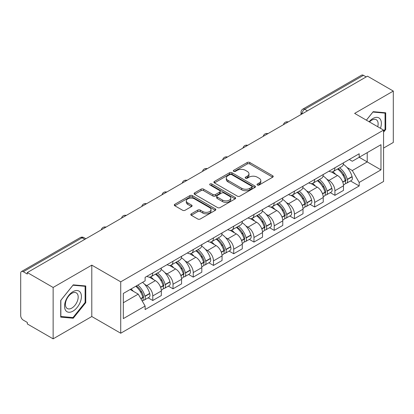<?xml version="1.0" encoding="UTF-8"?>
<svg xmlns="http://www.w3.org/2000/svg" width="414" height="414" viewBox="0 0 414 414"><rect width="100%" height="100%" fill="white"/><g stroke="black" fill="none" stroke-linecap="round" stroke-linejoin="round"><path stroke-width="0.62" d="M257.373 185.017A1.263 0.73 0 0 0 259.159 185.017L272.686 177.202A1.801 1.04 0 0 0 273.214 176.467A1.801 1.04 0 0 0 272.686 175.733L249.766 162.5A1.801 1.04 0 0 0 247.22 162.5L233.687 170.314A1.263 0.73 0 0 0 233.32 170.827A1.263 0.73 0 0 0 233.687 171.339A1.263 0.73 0 0 0 235.473 171.339L237.222 170.33A5.765 3.328 0 0 1 245.373 170.33L247.282 171.432A5.765 3.328 0 0 1 248.969 173.787A5.765 3.328 0 0 1 247.282 176.136L245.533 177.151A1.263 0.73 0 0 0 245.16 177.663A1.263 0.73 0 0 0 245.533 178.18A1.263 0.73 0 0 0 247.313 178.18L249.062 177.166A5.765 3.328 0 0 1 257.213 177.166L259.123 178.268A5.765 3.328 0 0 1 260.815 180.623A5.765 3.328 0 0 1 259.123 182.978L257.373 183.987A1.263 0.73 0 0 0 257.006 184.499A1.263 0.73 0 0 0 257.373 185.017L257.373 183.987M191.315 213.821A1.801 1.04 0 0 0 190.787 214.555A1.801 1.04 0 0 0 191.315 215.29L197.747 219.001A1.801 1.04 0 0 0 200.293 219.001L215.316 210.328A1.801 1.04 0 0 0 215.844 209.593A1.801 1.04 0 0 0 215.316 208.858L192.396 195.62A1.801 1.04 0 0 0 189.85 195.62L174.822 204.299A1.801 1.04 0 0 0 174.294 205.033A1.801 1.04 0 0 0 174.822 205.768L182.59 210.25A1.801 1.04 0 0 0 185.136 210.25L191.568 206.539A1.801 1.04 0 0 0 192.096 205.805A1.801 1.04 0 0 0 191.568 205.07L187.718 202.844A4.818 2.779 0 0 1 186.305 200.878A4.818 2.779 0 0 1 189.281 198.311A4.818 2.779 0 0 1 194.528 198.911L209.619 207.626A4.818 2.779 0 0 1 211.031 209.593A4.818 2.779 0 0 1 208.056 212.159A4.818 2.779 0 0 1 202.808 211.559L200.293 210.105A1.801 1.04 0 0 0 197.747 210.105L191.315 213.821L191.315 215.29M120.728 281.841L91.794 265.141L53.132 287.461L27.319 272.557L367.482 76.16L393.3 91.07L354.638 113.389L383.571 130.089L120.728 281.841L120.728 333.229L383.571 181.477L383.571 130.089M237.351 196.138A1.801 1.04 0 0 0 239.897 196.138L254.921 187.459A1.801 1.04 0 0 0 255.448 186.724A1.801 1.04 0 0 0 254.921 185.989L232 172.757A1.801 1.04 0 0 0 229.454 172.757L214.426 181.43A1.801 1.04 0 0 0 213.898 182.165A1.801 1.04 0 0 0 214.426 182.9L237.351 196.138M210.54 185.291A1.263 0.73 0 0 1 211.818 185.467L211.818 183.966L235.121 197.421A1.801 1.04 0 0 1 235.649 198.156A1.801 1.04 0 0 1 235.121 198.891L220.093 207.569A1.801 1.04 0 0 1 217.547 207.569L194.627 194.337L194.627 192.867A1.801 1.04 0 0 0 194.099 193.602A1.801 1.04 0 0 0 194.627 194.337M194.627 192.867L201.054 189.151A1.801 1.04 0 0 1 203.605 189.151L212.899 194.518A1.801 1.04 0 0 0 215.446 194.518L219.71 192.055A1.801 1.04 0 0 0 220.238 191.32A1.801 1.04 0 0 0 219.71 190.585L210.033 184.996A1.263 0.73 0 0 1 209.665 184.484A1.263 0.73 0 0 1 210.441 183.811A1.263 0.73 0 0 1 211.818 183.966M53.132 287.461L53.132 338.843L27.319 323.939L27.319 322.439L23.293 320.12A3.669 2.117 -120 0 1 20.7 315.623L20.7 273.23A3.669 2.117 -120 0 1 21.461 271.548L80.228 237.62A3.669 2.117 60 0 1 82.065 237.802L23.293 271.729A3.669 2.117 -120 0 0 21.461 271.548M383.571 148.067L393.3 142.452L393.3 91.07M53.132 338.843L91.794 316.524L120.728 333.229M27.319 272.557L27.319 274.052L23.293 271.729M307.416 110.843L304.688 109.27A3.669 2.117 60 0 0 302.857 109.089L361.624 75.157A3.669 2.117 60 0 1 363.461 75.338L304.688 109.27A3.669 2.117 120 0 0 302.096 113.762L302.096 113.912M366.183 76.911L363.461 75.338M334.921 167.768A8.44 4.875 60 0 1 333.172 171.556L341.731 166.614A8.44 4.875 -120 0 0 343.48 162.826M326.791 179.179L328.949 180.426A8.44 4.875 60 0 1 334.921 190.761L343.48 185.819A8.44 4.875 -120 0 0 337.514 175.484L331.386 171.945M343.48 185.819L343.48 190.388L334.921 195.33L330.274 192.65M333.172 171.556A8.44 4.875 60 0 1 329.016 171.173M334.921 190.761L334.921 195.33M314.681 179.453A8.44 4.875 60 0 1 312.932 183.242L321.497 178.299A8.44 4.875 -120 0 0 323.241 174.506M310.039 204.335L314.681 207.016L323.241 202.073L323.241 197.504A8.44 4.875 -120 0 0 317.274 187.169L311.147 183.63M312.932 183.242A8.44 4.875 60 0 1 308.777 182.859M306.551 190.864L308.715 192.112A8.44 4.875 60 0 1 314.681 202.446L314.681 207.016M294.442 191.139A8.44 4.875 60 0 1 292.693 194.927L301.257 189.979A8.44 4.875 -120 0 0 303.001 186.191M289.8 216.02L294.442 218.701L303.007 213.759L303.007 209.189A8.44 4.875 -120 0 0 297.035 198.849L290.907 195.315M292.693 194.927A8.44 4.875 60 0 1 288.537 194.544M286.317 202.549L288.475 203.797A8.44 4.875 60 0 1 294.442 214.131L294.442 218.701M274.203 202.824A8.44 4.875 60 0 1 272.453 206.612L281.018 201.665A8.44 4.875 -120 0 0 282.767 197.876M269.561 227.705L274.203 230.386L282.767 225.444L282.767 220.874A8.44 4.875 -120 0 0 276.795 210.535L270.668 207M272.453 206.612A8.44 4.875 60 0 1 268.298 206.229M266.078 214.235L268.236 215.482A8.44 4.875 60 0 1 274.203 225.816L274.203 230.386M253.963 214.504A8.44 4.875 60 0 1 252.214 218.297L260.779 213.35A8.44 4.875 -120 0 0 262.528 209.562M249.321 239.39L253.963 242.071L262.528 237.129L262.528 232.559A8.44 4.875 -120 0 0 256.561 222.22L250.429 218.685M252.214 218.297A8.44 4.875 60 0 1 248.064 217.914M245.838 225.92L247.996 227.167A8.44 4.875 60 0 1 253.963 237.501L253.963 242.071M233.724 226.189A8.44 4.875 60 0 1 231.98 229.977L240.539 225.035A8.44 4.875 -120 0 0 242.288 221.247M229.082 251.075L233.724 253.756L242.288 248.814L242.288 244.244A8.44 4.875 -120 0 0 236.322 233.905L230.189 230.365M231.98 229.977A8.44 4.875 60 0 1 227.824 229.599M225.599 237.605L227.757 238.847A8.44 4.875 60 0 1 233.724 249.187L233.724 253.756M213.484 237.874A8.44 4.875 60 0 1 211.74 241.662L220.3 236.72A8.44 4.875 -120 0 0 222.049 232.932M208.842 262.761L213.484 265.441L222.049 260.494L222.049 255.93A8.44 4.875 -120 0 0 216.082 245.59L209.955 242.05M211.74 241.662A8.44 4.875 60 0 1 207.585 241.284M205.36 249.29L207.517 250.532A8.44 4.875 60 0 1 213.484 260.872L213.484 265.441M193.25 249.559A8.44 4.875 60 0 1 191.501 253.347L200.06 248.405A8.44 4.875 -120 0 0 201.809 244.617M188.603 274.446L193.25 277.126L201.809 272.179L201.809 267.61A8.44 4.875 -120 0 0 195.843 257.275L189.715 253.735M191.501 253.347A8.44 4.875 60 0 1 187.345 252.97M185.12 260.97L187.278 262.217A8.44 4.875 60 0 1 193.25 272.557L193.25 277.126M173.011 261.244A8.44 4.875 60 0 1 171.261 265.032L179.826 260.09A8.44 4.875 -120 0 0 181.57 256.302M168.363 286.131L173.011 288.812L181.57 283.864L181.57 279.295A8.44 4.875 -120 0 0 175.603 268.96L169.476 265.421M171.261 265.032A8.44 4.875 60 0 1 167.106 264.655M164.881 272.655L167.044 273.902A8.44 4.875 60 0 1 173.011 284.242L173.011 288.812M152.771 272.929A8.44 4.875 60 0 1 151.022 276.718L159.587 271.775A8.44 4.875 -120 0 0 161.331 267.987M148.129 297.811L152.771 300.492L161.331 295.549L161.331 290.98A8.44 4.875 -120 0 0 155.364 280.645L149.237 277.106M151.022 276.718A8.44 4.875 60 0 1 146.867 276.34M144.646 284.34L146.804 285.588A8.44 4.875 60 0 1 152.771 295.927L152.771 300.492M349.256 159.488L352.304 161.253L380.973 144.698L367.223 152.637L367.223 161.926L352.304 170.537L347.03 167.494M123.32 302.743L138.24 294.126L145.117 306.039L123.32 318.62L123.32 293.454L145.117 280.868L145.117 277.349L359.181 153.76L359.181 157.279L380.973 169.864L359.181 182.45L352.304 170.537M380.973 144.698L380.973 169.864M145.117 306.039L145.117 309.558L359.181 185.969L359.181 182.45M383.571 132.149L385.708 129.489L385.708 112.794L373.19 111.677L366.369 120.163M91.794 265.141L91.794 316.524M60.723 317.119L73.242 318.237L85.76 302.66L85.76 285.971L73.242 284.848L60.723 300.424L60.723 317.119M138.24 294.126L130.198 289.484M350.513 180.965L359.181 185.969M385.061 129.111L385.708 129.489M71.922 317.471L73.242 318.237M85.113 302.287L85.76 302.66M257.875 185.193L259.123 184.473A5.765 3.328 0 0 0 260.815 182.124L260.815 180.623M248.969 173.787L248.969 175.282A5.765 3.328 0 0 1 247.282 177.637L246.035 178.356M272.66 177.218L249.766 163.996A1.801 1.04 0 0 0 247.22 163.996L234.189 171.52M254.9 187.475L232 174.253A1.801 1.04 0 0 0 229.454 174.253L214.452 182.916M251.738 187.242A1.263 0.73 0 0 0 252.11 186.724A1.263 0.73 0 0 0 251.738 186.212L231.617 174.594A1.263 0.73 0 0 0 229.837 174.594L227.99 175.66A5.765 3.328 0 0 0 226.303 178.015A5.765 3.328 0 0 0 227.99 180.364L241.74 188.308A5.765 3.328 0 0 0 249.89 188.308L251.738 187.242L251.738 188.737A1.263 0.73 0 0 0 252.11 188.225L252.11 186.724M226.303 178.015L226.303 179.51A5.765 3.328 0 0 0 227.99 181.865L227.99 180.364M251.738 188.737L249.89 189.803A5.765 3.328 0 0 1 241.74 189.803L227.99 181.865M194.647 194.347L201.054 190.652L201.054 189.151M220.238 191.32L220.238 192.821A1.801 1.04 0 0 1 219.71 193.555L215.446 196.019A1.801 1.04 0 0 1 212.899 196.019L203.605 190.652A1.801 1.04 0 0 0 201.054 190.652M211.818 185.467L235.095 198.906M222.546 200.086A4.818 2.779 0 0 0 227.793 200.692A4.818 2.779 0 0 0 230.769 198.12A4.818 2.779 0 0 0 229.356 196.153L224.041 193.084A1.801 1.04 0 0 0 221.495 193.084L217.231 195.548A1.801 1.04 0 0 0 216.703 196.283A1.801 1.04 0 0 0 217.231 197.017L222.546 200.086L222.546 201.587A4.818 2.779 0 0 0 227.793 202.187A4.818 2.779 0 0 0 230.769 199.62L230.769 198.12M216.703 196.283L216.703 197.783A1.801 1.04 0 0 0 217.231 198.518L217.231 197.017M222.546 201.587L217.231 198.518M211.031 209.593L211.031 211.088A4.818 2.779 0 0 1 208.056 213.66A4.818 2.779 0 0 1 202.808 213.055L200.293 211.606A1.801 1.04 0 0 0 197.747 211.606L191.34 215.301M186.305 200.878L186.305 202.379A4.818 2.779 0 0 0 187.718 204.345L187.718 202.844M191.547 206.555L187.718 204.345M215.316 208.858L215.316 210.328L192.396 197.121A1.801 1.04 0 0 0 189.85 197.121L174.848 205.784M338.103 168.71A11.561 6.676 60 0 1 338.16 168.741A11.561 6.676 60 0 1 345.768 179.112L345.835 179.355A2.246 1.299 60 0 1 345.483 181.12A2.246 1.299 60 0 1 345.431 181.146M337.596 169A13.941 8.052 60 0 1 345.26 180.504L345.328 180.742A4.632 2.675 60 0 1 344.598 184.38L343.444 185.048M345.39 183.355A4.632 2.675 -120 0 0 346.673 183.185A4.632 2.675 -120 0 0 347.408 179.547L347.336 179.309A13.941 8.052 -120 0 0 339.677 167.799M343.304 164.306A13.941 8.052 60 0 1 352.071 176.571L352.143 176.814A4.632 2.675 60 0 1 351.408 180.447L346.673 183.185M332.84 171.717A13.941 8.052 60 0 1 335.754 174.465M342.533 174.485L344.313 175.51M380.45 128.288A11.923 6.888 120 0 0 380.233 119.134A11.923 6.888 120 0 0 369.112 121.742M377.718 126.71A9.03 5.211 120 0 0 377.278 120.66A9.03 5.211 120 0 0 376.264 119.718A9.03 5.211 120 0 0 369.479 121.954M366.395 120.174L372.931 112.044L385.061 113.131L385.061 129.303L383.571 131.16M384.259 112.665L385.061 113.131M80.285 292.31A11.923 6.888 120 0 0 68.765 295.394A11.923 6.888 120 0 0 65.681 310.479A11.923 6.888 120 0 0 77.201 307.39A11.923 6.888 120 0 0 80.285 292.31M77.33 293.831A9.03 5.211 120 0 0 76.316 292.889A9.03 5.211 120 0 0 67.912 297.107A9.03 5.211 120 0 0 66.271 307.586A9.03 5.211 120 0 0 67.285 308.528A9.03 5.211 120 0 0 75.69 304.316A9.03 5.211 120 0 0 77.33 293.831M72.983 317.564L60.853 316.482L60.853 300.31L72.983 285.22L85.113 286.302L85.113 302.474L72.983 317.564M84.311 285.836L85.113 286.302M317.864 180.39A11.561 6.676 60 0 1 317.926 180.426A11.561 6.676 60 0 1 325.528 190.797L325.595 191.04A2.246 1.299 60 0 1 325.244 192.805A2.246 1.299 60 0 1 325.192 192.831M317.362 180.685A13.941 8.052 60 0 1 325.021 192.189L325.094 192.427A4.632 2.675 60 0 1 324.359 196.065L323.21 196.733M325.15 195.041A4.632 2.675 -120 0 0 326.434 194.87A4.632 2.675 -120 0 0 327.169 191.232L327.096 190.989A13.941 8.052 -120 0 0 319.437 179.485M323.07 175.991A13.941 8.052 60 0 1 331.837 188.256L331.904 188.494A4.632 2.675 60 0 1 331.169 192.132L326.434 194.87M312.606 183.402A13.941 8.052 60 0 1 315.515 186.15M322.294 186.171L324.074 187.195M297.625 192.075A11.561 6.676 60 0 1 297.687 192.112A11.561 6.676 60 0 1 305.289 202.482L305.361 202.72A2.246 1.299 60 0 1 305.004 204.485A2.246 1.299 60 0 1 304.952 204.516M297.123 192.37A13.941 8.052 60 0 1 304.782 203.874L304.854 204.112A4.632 2.675 60 0 1 304.119 207.75L302.97 208.418M304.911 206.726A4.632 2.675 -120 0 0 306.194 206.555A4.632 2.675 -120 0 0 306.929 202.917L306.862 202.674A13.941 8.052 -120 0 0 299.198 191.17M302.831 187.677A13.941 8.052 60 0 1 311.597 199.941L311.664 200.179A4.632 2.675 60 0 1 310.93 203.817L306.194 206.555M292.367 195.087A13.941 8.052 60 0 1 295.275 197.835M302.054 197.856L303.835 198.88M277.39 203.76A11.561 6.676 60 0 1 277.447 203.797A11.561 6.676 60 0 1 285.049 214.167L285.122 214.405A2.246 1.299 60 0 1 284.765 216.17A2.246 1.299 60 0 1 284.713 216.201M276.883 204.055A13.941 8.052 60 0 1 284.547 215.559L284.615 215.797A4.632 2.675 60 0 1 283.88 219.436L282.731 220.103M284.672 218.411A4.632 2.675 -120 0 0 285.955 218.235A4.632 2.675 -120 0 0 286.69 214.602L286.623 214.359A13.941 8.052 -120 0 0 278.958 202.855M282.591 199.362A13.941 8.052 60 0 1 291.358 211.626L291.425 211.864A4.632 2.675 60 0 1 290.695 215.503L285.955 218.235M272.127 206.772A13.941 8.052 60 0 1 275.041 209.52M281.82 209.541L283.595 210.566M257.151 215.446A11.561 6.676 60 0 1 257.208 215.482A11.561 6.676 60 0 1 264.815 225.853L264.882 226.091A2.246 1.299 60 0 1 264.525 227.855A2.246 1.299 60 0 1 264.474 227.881M256.644 215.741A13.941 8.052 60 0 1 264.308 227.245L264.375 227.483A4.632 2.675 60 0 1 263.646 231.121L262.492 231.788M264.437 230.096A4.632 2.675 -120 0 0 265.721 229.92A4.632 2.675 -120 0 0 266.45 226.287L266.383 226.044A13.941 8.052 -120 0 0 258.719 214.54M262.352 211.042A13.941 8.052 60 0 1 271.118 223.312L271.186 223.55A4.632 2.675 60 0 1 270.456 227.188L265.721 229.92M251.888 218.457A13.941 8.052 60 0 1 254.801 221.205M261.581 221.226L263.356 222.251M236.911 227.131A11.561 6.676 60 0 1 236.968 227.167A11.561 6.676 60 0 1 244.576 237.538L244.643 237.776A2.246 1.299 60 0 1 244.286 239.54A2.246 1.299 60 0 1 244.239 239.566M236.404 227.426A13.941 8.052 60 0 1 244.069 238.93L244.136 239.168A4.632 2.675 60 0 1 243.406 242.806L242.252 243.468M244.198 241.781A4.632 2.675 -120 0 0 245.481 241.605A4.632 2.675 -120 0 0 246.211 237.967L246.144 237.729A13.941 8.052 -120 0 0 238.48 226.225M242.112 222.727A13.941 8.052 60 0 1 250.879 234.997L250.946 235.235A4.632 2.675 60 0 1 250.216 238.873L245.481 241.605M231.649 230.143A13.941 8.052 60 0 1 234.562 232.891M241.341 232.911L243.116 233.936M216.672 238.816A11.561 6.676 60 0 1 216.729 238.847A11.561 6.676 60 0 1 224.336 249.223L224.404 249.461A2.246 1.299 60 0 1 224.046 251.226A2.246 1.299 60 0 1 224 251.251M216.165 239.106A13.941 8.052 60 0 1 223.829 250.615L223.896 250.853A4.632 2.675 60 0 1 223.167 254.491L222.013 255.153M223.958 253.466A4.632 2.675 -120 0 0 225.242 253.29A4.632 2.675 -120 0 0 225.972 249.652L225.904 249.414A13.941 8.052 -120 0 0 218.24 237.91M221.873 234.412A13.941 8.052 60 0 1 230.639 246.682L230.707 246.92A4.632 2.675 60 0 1 229.977 250.558L225.242 253.29M211.409 241.828A13.941 8.052 60 0 1 214.323 244.576M221.102 244.596L222.882 245.621M196.433 250.501A11.561 6.676 60 0 1 196.49 250.532A11.561 6.676 60 0 1 204.097 260.908L204.164 261.146A2.246 1.299 60 0 1 203.812 262.911A2.246 1.299 60 0 1 203.76 262.937M195.925 250.791A13.941 8.052 60 0 1 203.59 262.3L203.657 262.538A4.632 2.675 60 0 1 202.927 266.176L201.773 266.839M203.719 265.151A4.632 2.675 -120 0 0 205.002 264.976A4.632 2.675 -120 0 0 205.732 261.337L205.665 261.099A13.941 8.052 -120 0 0 198.006 249.595M201.634 246.097A13.941 8.052 60 0 1 210.4 258.367L210.472 258.605A4.632 2.675 60 0 1 209.738 262.243L205.002 264.976M191.17 253.513A13.941 8.052 60 0 1 194.083 256.261M200.862 256.282L202.643 257.306M176.193 262.186A11.561 6.676 60 0 1 176.25 262.217A11.561 6.676 60 0 1 183.857 272.593L183.925 272.831A2.246 1.299 60 0 1 183.573 274.596A2.246 1.299 60 0 1 183.521 274.622M175.691 262.476A13.941 8.052 60 0 1 183.35 273.98L183.418 274.223A4.632 2.675 60 0 1 182.688 277.861L181.534 278.524M183.48 276.837A4.632 2.675 -120 0 0 184.763 276.661A4.632 2.675 -120 0 0 185.498 273.023L185.425 272.785A13.941 8.052 -120 0 0 177.766 261.281M181.394 257.782A13.941 8.052 60 0 1 190.161 270.052L190.233 270.29A4.632 2.675 60 0 1 189.498 273.928L184.763 276.661M170.935 265.198A13.941 8.052 60 0 1 173.844 267.946M180.623 267.961L182.403 268.991M155.954 273.871A11.561 6.676 60 0 1 156.016 273.902A11.561 6.676 60 0 1 163.618 284.278L163.685 284.516A2.246 1.299 60 0 1 163.333 286.281A2.246 1.299 60 0 1 163.282 286.307M155.452 274.161A13.941 8.052 60 0 1 163.111 285.665L163.183 285.908A4.632 2.675 60 0 1 162.448 289.546L161.3 290.209M163.24 288.522A4.632 2.675 -120 0 0 164.524 288.346A4.632 2.675 -120 0 0 165.258 284.708L165.191 284.47A13.941 8.052 -120 0 0 157.527 272.966M161.16 269.467A13.941 8.052 60 0 1 169.926 281.737L169.994 281.975A4.632 2.675 60 0 1 169.259 285.613L164.524 288.346M150.696 276.878A13.941 8.052 60 0 1 153.604 279.631M160.384 279.647L162.164 280.676M136.341 285.934A11.561 6.676 60 0 1 143.379 295.958L143.451 296.201A2.246 1.299 60 0 1 143.094 297.966A2.246 1.299 60 0 1 143.042 297.992M135.756 286.276A13.941 8.052 60 0 1 142.877 297.35L142.944 297.594A4.632 2.675 60 0 1 142.307 301.169M143.001 300.207A4.632 2.675 -120 0 0 144.284 300.031A4.632 2.675 -120 0 0 145.019 296.393L144.952 296.155A13.941 8.052 -120 0 0 137.831 285.075M142.566 282.343A13.941 8.052 60 0 1 149.687 293.417L149.754 293.661A4.632 2.675 60 0 1 149.019 297.299L144.284 300.031M131.015 289.008A13.941 8.052 60 0 1 133.37 291.316M140.149 291.332L141.924 292.362M302.225 113.84L302.096 113.762A3.669 2.117 0 0 1 301.019 112.266L301.019 114.533M173.011 284.242L181.57 279.295M193.25 272.557L201.809 267.61M213.484 260.872L222.049 255.93M233.724 249.187L242.288 244.244M253.963 237.501L262.528 232.559M274.203 225.816L282.767 220.874M294.442 214.131L303.007 209.189M314.681 202.446L323.241 197.504M152.771 295.927L161.331 290.98M146.804 285.588L155.364 280.645M167.044 273.902L175.603 268.96M187.278 262.217L195.843 257.275M207.517 250.532L216.082 245.59M227.757 238.847L236.322 233.905M247.996 227.167L256.561 222.22M268.236 215.482L276.795 210.535M288.475 203.797L297.035 198.849M308.715 192.112L317.274 187.169M328.949 180.426L337.514 175.484M287.859 122.135A3.669 2.117 120 0 0 286.234 123.067M267.62 133.82A3.669 2.117 120 0 0 266 134.752M247.381 145.5A3.669 2.117 120 0 0 245.761 146.437M227.141 157.185A3.669 2.117 120 0 0 225.521 158.122M206.902 168.871A3.669 2.117 120 0 0 205.282 169.807M186.662 180.556A3.669 2.117 120 0 0 185.042 181.492M166.423 192.241A3.669 2.117 120 0 0 164.803 193.178M146.183 203.926A3.669 2.117 120 0 0 144.564 204.863M125.949 215.611A3.669 2.117 120 0 0 124.329 216.548M105.71 227.296A3.669 2.117 120 0 0 104.09 228.233M84.787 239.375L82.065 237.802A3.669 2.117 120 0 1 83.897 237.62A3.669 3.669 0 0 0 80.228 237.62M259.123 184.473L259.123 182.978M245.533 178.18L245.533 177.151M247.282 177.637L247.282 176.136M233.687 171.339L233.687 170.314M247.22 163.996L247.22 162.5M249.766 163.996L249.766 162.5M272.686 177.202L272.686 175.733M214.426 182.9L214.426 181.43M229.454 174.253L229.454 172.757M232 174.253L232 172.757M254.921 187.459L254.921 185.989M241.74 189.803L241.74 188.308M249.89 189.803L249.89 188.308M203.605 190.652L203.605 189.151M212.899 196.019L212.899 194.518M215.446 196.019L215.446 194.518M219.71 193.555L219.71 192.055M235.121 198.891L235.121 197.421M197.747 211.606L197.747 210.105M200.293 211.606L200.293 210.105M202.808 213.055L202.808 211.559M191.568 206.539L191.568 205.07M174.822 205.768L174.822 204.299M189.85 197.121L189.85 195.62M192.396 197.121L192.396 195.62M342.792 182.207L345.328 180.742M347.408 179.547L352.143 176.814M347.336 179.309L352.071 176.571M345.255 180.488L345.949 180.09M342.709 181.979L345.26 180.504M322.553 193.892L325.094 192.427M327.169 191.232L331.904 188.494M327.096 190.989L331.837 188.256M325.016 192.174L325.709 191.775M322.47 193.664L325.021 192.189M302.318 205.577L304.854 204.112M306.929 202.917L311.664 200.179M306.862 202.674L311.597 199.941M302.23 205.349L305.47 203.46M282.079 217.262L284.615 215.797M286.69 214.602L291.425 211.864M286.623 214.359L291.358 211.626M284.542 215.544L285.23 215.145M281.991 217.034L284.547 215.559M261.839 228.947L264.375 227.483M266.45 226.287L271.186 223.55M266.383 226.044L271.118 223.312M261.751 228.719L264.991 226.825M241.6 240.632L244.136 239.168M246.211 237.967L250.946 235.235M246.144 237.729L250.879 234.997M244.063 238.909L244.752 238.511M241.512 240.405L244.069 238.93M221.361 252.317L223.896 250.853M225.972 249.652L230.707 246.92M225.904 249.414L230.639 246.682M223.824 250.594L224.512 250.196M221.278 252.09L223.829 250.615M201.121 264.003L203.657 262.538M205.732 261.337L210.472 258.605M205.665 261.099L210.4 258.367M203.584 262.279L204.278 261.881M201.038 263.77L203.59 262.3M180.882 275.688L183.418 274.223M185.498 273.023L190.233 270.29M185.425 272.785L190.161 270.052M183.345 273.964L184.039 273.566M180.799 275.455L183.35 273.98M160.642 287.373L163.183 285.908M165.258 284.708L169.994 281.975M165.191 284.47L169.926 281.737M160.56 287.14L163.799 285.251M140.915 298.763L142.944 297.594M145.019 296.393L149.754 293.661M144.952 296.155L149.687 293.417M142.871 297.335L143.56 296.936M140.796 298.551L142.877 297.35M288.17 121.954A3.669 3.669 0 0 0 283.461 124.671M267.93 133.639A3.669 3.669 0 0 0 263.221 136.356M247.691 145.324A3.669 3.669 0 0 0 242.982 148.041M227.452 157.009A3.669 3.669 0 0 0 222.742 159.726M207.212 168.695A3.669 3.669 0 0 0 202.503 171.412M186.973 180.375A3.669 3.669 0 0 0 182.269 183.097M166.738 192.06A3.669 3.669 0 0 0 162.029 194.782M146.499 203.745A3.669 3.669 0 0 0 141.79 206.467M126.26 215.43A3.669 3.669 0 0 0 121.55 218.147M106.02 227.115A3.669 3.669 0 0 0 101.311 229.832M85.864 238.754L83.897 237.62M302.857 109.089A3.669 3.669 0 0 0 301.019 112.266"/></g></svg>
